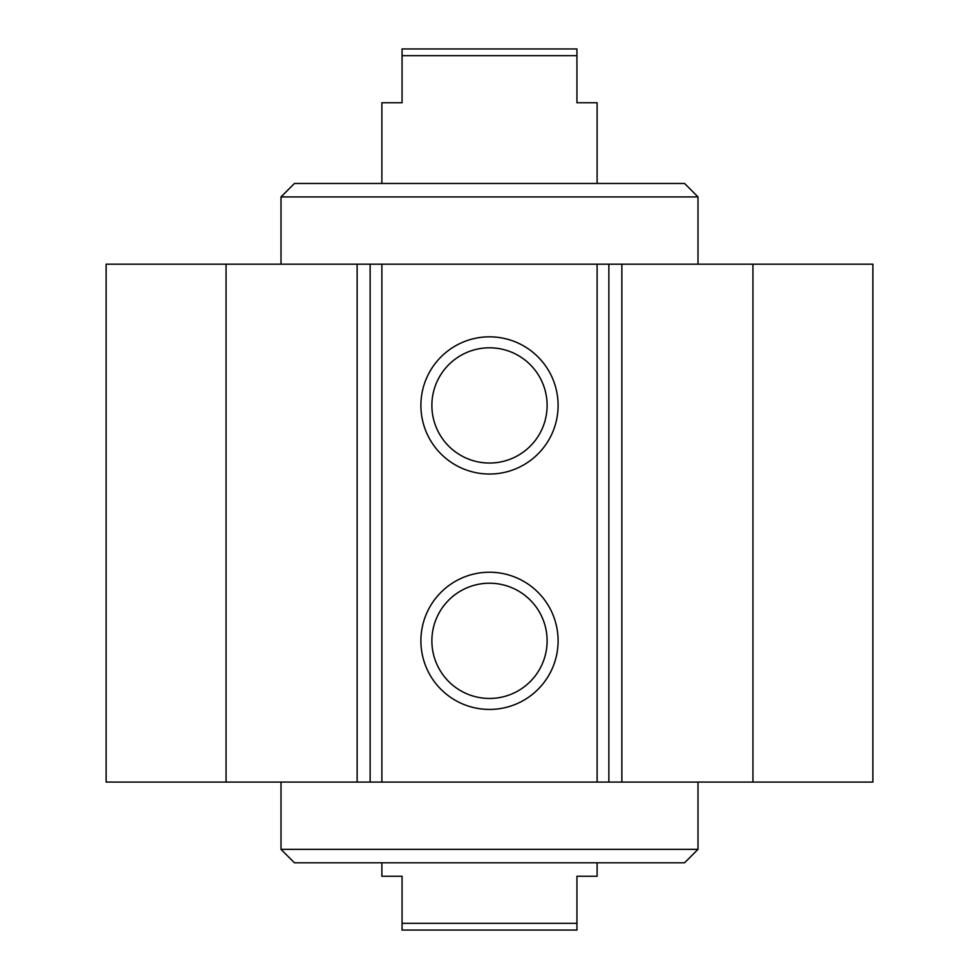 <?xml version="1.0" encoding="UTF-8"?>
<svg xmlns="http://www.w3.org/2000/svg" width="979" height="979" viewBox="0 0 979 979"><rect width="100%" height="100%" fill="white"/><g stroke="black" fill="none" stroke-linecap="round" stroke-linejoin="round"><path stroke-width="1.47" d="M280.997 264.183L280.997 196.926L698.003 196.926L698.003 264.183M280.997 196.926L294.446 183.465L684.554 183.465L698.003 196.926M280.997 849.344L294.446 862.793L684.554 862.793L698.003 849.344L280.997 849.344L280.997 782.074M558.103 640.829A68.603 68.603 0 0 1 455.198 700.242A68.603 68.603 0 0 1 455.198 581.416A68.603 68.603 0 0 1 558.103 640.829M547.114 640.829A57.614 57.614 0 0 0 460.693 590.937A57.614 57.614 0 0 0 460.693 690.733A57.614 57.614 0 0 0 547.114 640.829M558.103 405.428A68.603 68.603 0 0 1 455.198 464.841A68.603 68.603 0 0 1 455.198 346.015A68.603 68.603 0 0 1 558.103 405.428M547.114 405.428A57.614 57.614 0 0 0 460.693 355.524A57.614 57.614 0 0 0 460.693 455.321A57.614 57.614 0 0 0 547.114 405.428M226.063 264.183L106.124 264.183L106.124 782.074L872.876 782.074L872.876 264.183L226.063 264.183L226.063 782.074M597.117 264.183L597.117 782.074M381.883 264.183L381.883 782.074M752.937 264.183L752.937 782.074M597.117 183.465L597.117 102.758L576.937 102.758L576.937 48.95L402.063 48.95L402.063 102.758L381.883 102.758L381.883 183.465M402.063 55.681L576.937 55.681M381.883 862.793L381.883 876.242L402.063 876.242L402.063 930.05L576.937 930.05L576.937 876.242L597.117 876.242L597.117 862.793M576.937 923.319L402.063 923.319M608.865 264.183L608.865 782.074M621.861 264.183L621.861 782.074M357.139 264.183L357.139 782.074M370.135 264.183L370.135 782.074M698.003 849.344L698.003 782.074"/></g></svg>
